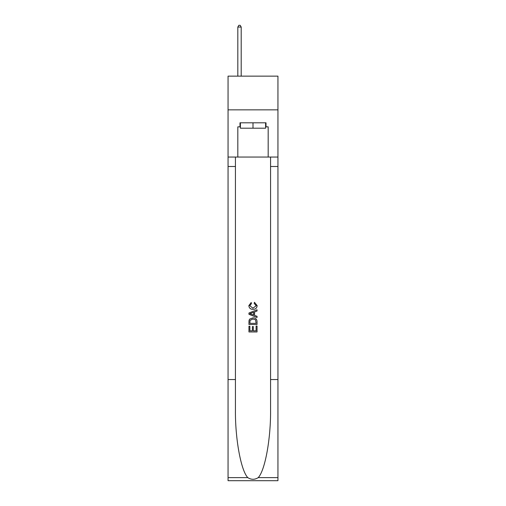<?xml version="1.0" encoding="UTF-8"?>
<svg xmlns="http://www.w3.org/2000/svg" width="506" height="506" viewBox="0 0 506 506"><rect width="100%" height="100%" fill="white"/><g stroke="black" fill="none" stroke-linecap="round" stroke-linejoin="round"><path stroke-width="0.76" d="M277.946 109.853L277.946 76.14L228.054 76.14L228.054 109.853L277.946 109.853L277.946 157.05L268.174 157.05L268.174 126.842L266.011 126.842L266.011 122.8L239.989 122.8L239.989 126.842L240.394 126.842M265.606 122.8L265.606 128.195L240.394 128.195L240.394 122.8M253 122.8L253 128.195M256.106 326.054L256.106 330.823L253.31 330.823L256.106 330.823L256.106 326.054L257.042 326.054L257.042 331.961L248.952 331.961L248.952 326.256L248.952 331.961M252.374 326.572L252.374 330.823L249.882 330.823L252.374 330.823L252.374 326.572L253.31 326.572L253.31 330.823M249.648 319.122L249.066 320.298L249.648 319.122L252.956 317.857C255.543 317.844 256.903 319.09 257.042 321.595L257.042 324.498L248.952 324.498L248.952 321.727L248.952 324.498M254.455 302.297L254.189 303.436L254.455 302.297L257.143 305.599C256.928 308.084 255.524 309.337 252.937 309.349L252.937 309.349C250.451 309.299 249.085 308.053 248.844 305.624L251.197 302.506L251.444 303.644L249.781 305.675L252.93 308.211L256.213 305.706L254.189 303.436M258.218 477.626L277.946 477.626L277.946 480.7L228.054 480.7L228.054 379.557L235.435 379.557L235.435 409.626C235.075 438.367 240.907 470.479 247.782 477.626C251.261 479.84 254.733 479.84 258.218 477.626C265.093 470.479 270.925 438.367 270.565 409.626L270.565 157.05M248.952 313.012L248.952 314.296L257.042 317.509L248.952 314.296L248.952 313.012L257.042 309.798L248.952 313.012M270.565 379.557L277.946 379.557L277.946 157.05M228.054 379.557L228.054 109.853M235.435 157.05L235.435 379.557M277.946 477.626L277.946 379.557M228.054 157.05L237.826 157.05L237.826 126.842L239.989 126.842M237.826 157.05L268.174 157.05M265.606 126.842L266.011 126.842M257.042 309.798L257.042 311.013L254.55 311.93L254.55 315.377L257.042 316.301L257.042 317.509M251.381 314.207L253.62 315.036L253.62 312.272L249.882 313.657L251.381 314.207M253.62 312.272L253.62 315.036M248.952 321.727L249.066 320.298M255.536 319.773L256.106 323.353L255.536 319.773L252.937 318.995L250.053 320.374L249.882 323.353L256.106 323.353L249.882 323.353M248.952 326.256L249.882 326.256L249.882 330.823M241.198 76.14L241.198 27.052L237.826 27.052L237.826 76.14M237.826 27.052L238.838 25.3L240.192 25.3L241.198 27.052M270.565 166.493L277.946 166.493M235.435 166.493L228.054 166.493M228.054 477.626L247.782 477.626"/></g></svg>
